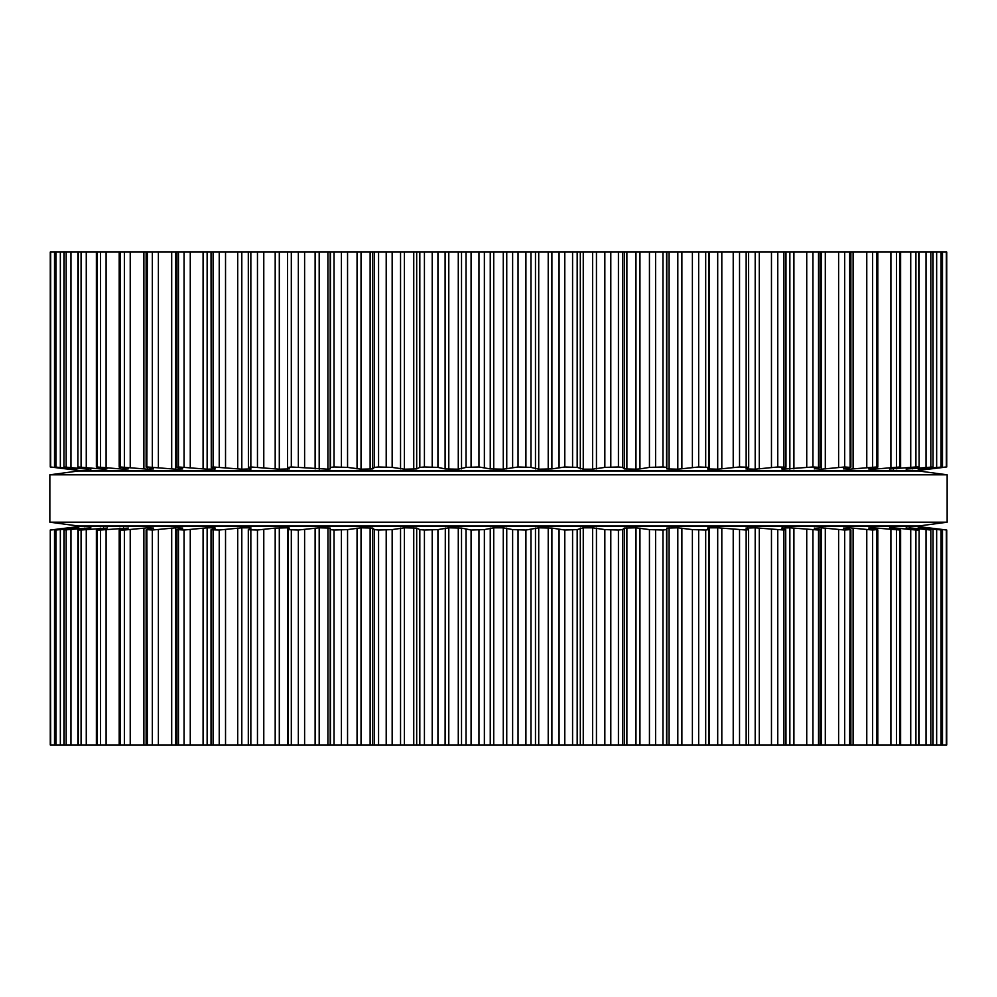 <?xml version="1.0" encoding="UTF-8"?>
<svg xmlns="http://www.w3.org/2000/svg" width="997" height="997" viewBox="0 0 997 997"><rect width="100%" height="100%" fill="white"/><g stroke="black" fill="none" stroke-linecap="round" stroke-linejoin="round"><path stroke-width="1.5" d="M918.711 525.992L78.289 525.992L49.85 522.204L78.289 525.992L918.711 525.992L947.15 522.204L49.85 522.204L49.85 474.796L49.85 522.204L947.15 522.204L947.15 474.796L49.85 474.796L78.289 471.008L49.85 474.796L947.15 474.796L947.15 522.204L918.711 525.992M918.711 471.008L78.289 471.008L918.711 471.008L947.15 474.796L918.711 471.008M946.315 252.017L946.315 466.982L946.726 252.017L54.71 252.017L54.773 466.982L76.769 469.188L64.132 466.982L87.935 469.188L89.88 468.914L78.252 466.982L103.613 469.188L106.903 468.914L96.971 466.982L123.603 469.188L128.227 468.914L120.101 466.982L147.706 469.188L153.588 468.914L147.369 466.982L175.646 469.188L182.738 468.914L177.304 467.394L178.475 466.982L207.139 469.188L215.352 468.914L211.277 467.394L213.096 466.982L241.81 469.188L251.057 468.914L248.403 467.394L250.845 466.982L279.297 469.188L289.479 468.914L288.27 467.394L291.311 466.982L327.963 469.188M54.71 252.017L50.274 252.017L50.274 466.982L71.248 469.188L54.71 466.982L54.71 252.017M925.777 469.176L942.227 466.982L942.227 252.017L942.29 466.982L918.15 469.176M748.597 252.017L748.697 467.281L739.537 466.982L717.703 469.188L707.509 468.926L709.428 469.188L709.428 252.017M698.66 252.017L698.66 466.982L708.73 467.394L708.755 252.017L708.73 467.294M518.041 252.017L518.041 466.982L530.952 467.394L538.716 469.188L551.902 468.914L564.788 466.982L577.176 467.394L583.257 469.188L592.604 469.188L604.843 467.394L618.427 466.982L622.552 467.394L624.247 468.914L635.999 469.188M518.041 466.982L503.273 469.188L490.25 468.914L478.959 466.982L466.048 467.394L458.321 469.188L445.298 468.951M437.932 252.017L437.932 467.394L445.098 468.914L445.098 252.017M437.932 467.394L424.423 466.982L419.824 467.394L416.684 468.914L404.396 469.188L392.157 467.394L378.573 466.982L374.448 467.394L372.753 468.914L361.039 469.188L347.554 467.394L334.045 466.982L330.443 467.394L330.194 468.914L327.913 469.188L327.913 252.017M639.949 252.017L639.949 468.914L635.961 469.188L635.961 252.017M639.949 468.914L649.446 467.394L662.955 466.982L666.557 467.394L666.806 468.914L677.81 469.188L698.66 466.982M708.73 467.394L707.87 469.101M748.597 467.394L745.918 468.926L755.19 469.188L777.772 466.982L785.972 467.219L785.972 252.017M248.303 252.017L248.403 467.394M785.723 467.394L781.648 468.914L782.77 469.188L812.941 466.982L819.696 467.394L818.525 466.982L818.525 252.017M249.537 468.042L249.537 469.188L251.132 468.989M211.028 252.017L211.277 467.394M819.696 467.394L814.262 468.914M215.352 468.914L214.23 469.188L215.352 468.914L214.23 469.188L214.23 468.503M814.96 468.727L821.354 469.188L844.671 466.982L850.154 467.394L849.631 252.017M178.475 252.017L178.475 466.982L177.304 467.394M850.154 467.394L843.412 468.914M182.738 468.914L182.04 468.727M843.686 468.852L849.294 469.188L876.899 466.982L876.899 252.017M147.369 252.017L146.846 467.394M876.762 467.394L868.773 468.914M868.624 468.951L873.409 469.188M877.036 467.344L877.036 468.914L873.397 469.188L873.397 468.042M877.036 468.914L900.029 466.982L899.232 467.394L900.029 466.982L900.029 252.017M120.101 252.017L120.238 467.394M899.232 467.394L890.097 468.914M889.511 469.026L915.919 466.982L918.748 466.982L917.302 467.394L907.12 468.914M96.971 252.017L96.971 466.982L97.768 467.394M919.109 252.017L919.109 467.02L918.748 252.017M906.111 469.089L932.868 466.982L918.249 469.138M78.252 252.017L77.891 467.02L77.891 252.017M933.042 252.017L933.042 466.995L932.868 252.017M89.88 468.914L90.889 469.188L89.88 468.914M64.132 252.017L63.958 466.995L63.958 252.017M925.777 469.188L926.774 469.026M929.316 468.702L946.315 466.982M943.449 467.394L928.668 469.176M70.226 469.026L67.684 468.702M50.274 466.982L50.274 252.017L50.274 466.982L68.294 469.176M873.883 469.176L874.967 469.113M928.668 469.188L915.396 470.771L81.604 470.771L68.332 469.188M918.15 527.824L942.227 530.018L926.774 527.812L946.726 530.018L946.726 744.983L54.71 744.983L54.773 530.018L56.006 530.018L56.006 744.983M70.226 527.974L54.71 530.018L54.71 744.983L50.274 744.983L50.274 530.018L50.685 744.983M942.227 744.983L942.29 530.018L942.227 744.983M748.597 744.983L748.597 529.606L746.155 530.018L746.155 744.983M708.73 529.706L708.755 744.983L708.73 529.606L705.689 530.018L705.689 744.983M288.27 529.706L288.27 744.983L288.245 529.656L298.34 530.018L319.19 527.812L330.194 528.086L330.443 529.606L334.045 530.018L347.554 529.606L361.039 527.812L372.753 528.086L374.448 529.606L378.573 530.018L392.157 529.606L404.396 527.812L416.684 528.086L419.824 529.606L424.423 530.018L437.932 529.606L448.787 527.812L461.524 528.086L471.083 530.018L484.368 529.606L493.727 527.812L503.273 527.812L512.632 529.606L525.918 530.018L525.918 744.983M705.689 530.018L692.392 529.606L677.81 527.812L666.806 528.086L666.557 529.606L662.955 530.018L649.446 529.606L635.961 527.812L624.247 528.086L622.552 529.606L618.427 530.018L604.843 529.606L592.604 527.812L583.257 527.812L577.176 529.606L564.788 530.018L551.902 528.086L538.716 527.812L525.918 530.018M707.87 527.899L709.428 527.812L707.521 528.086L708.73 529.606M709.428 744.983L709.428 527.812L717.703 527.812L717.703 744.983M746.155 530.018L717.703 527.812M288.27 529.606L289.504 528.049M814.262 528.086L819.696 529.606L818.525 530.018L789.861 527.812L781.648 528.086L782.77 527.812L781.648 528.086L785.723 529.606L783.904 530.018L755.19 527.812L745.943 528.086L748.597 529.606M289.479 528.086L287.572 527.812L287.572 744.983M248.303 744.983L248.303 529.719L257.463 530.018L275.184 528.086L287.572 527.812M785.723 529.606L785.972 744.983M248.403 529.606L251.132 528.011M251.057 528.086L249.537 527.812L251.057 528.086M211.028 744.983L211.028 529.781L219.228 530.018L241.81 527.812L249.537 527.812L249.537 528.958M819.696 529.606L818.525 530.018L818.525 744.983M211.277 529.606L215.352 528.086L214.23 527.812L215.352 528.086M178.475 744.983L178.475 530.018L177.304 529.606L184.059 530.018L207.139 527.812L214.23 527.812L214.23 528.497M814.96 528.273L821.354 527.812L821.354 744.983M843.412 528.086L850.154 529.606L844.671 530.018L821.354 527.812M850.154 529.606L849.631 744.983M177.304 529.606L182.04 528.273M182.738 528.086L175.646 527.812L152.329 530.018L152.329 744.983M843.686 528.148L849.294 527.812L849.294 529.407M868.773 528.086L876.762 529.606L872.612 530.018L849.294 527.812M147.369 744.983L146.846 529.606L152.329 530.018M876.762 529.606L876.899 744.983M146.846 529.606L153.314 528.148M153.588 528.086L147.706 527.812L124.388 530.018L124.388 744.983M868.624 528.049L873.409 527.812M890.097 528.086L900.029 530.018L873.397 527.812L873.397 528.958M120.101 744.983L120.101 530.018L124.388 530.018M899.232 529.606L900.029 530.018L900.029 744.983M120.238 529.606L128.376 528.049M128.227 528.086L100.56 530.018L100.56 744.983M889.511 527.974L893.387 527.812L893.387 528.634M907.12 528.086L917.302 529.606L918.748 530.018L915.919 530.018L893.387 527.812M96.971 744.983L96.971 530.018L100.56 530.018M919.109 744.983L919.109 529.98L918.748 744.983M97.768 529.606L107.489 527.974M106.903 528.086L81.081 530.018L81.081 744.983M906.111 527.912L909.065 528.373M918.249 527.862L930.824 530.018L909.065 527.812M77.891 744.983L77.891 529.98L81.081 530.018M78.252 744.983L78.252 530.018L90.889 527.912M933.042 744.983L933.042 530.005L932.868 744.983M63.958 744.983L63.958 530.005L90.889 527.812M64.132 744.983L64.132 530.018L78.751 527.862M78.838 527.824L56.006 530.018M943.449 529.606L928.668 527.824M67.684 528.298L50.685 530.018M50.274 530.018L50.274 744.983L50.274 530.018L81.604 526.229L915.396 526.229L928.668 527.812M873.883 527.824L874.967 527.887M789.861 527.812L789.861 744.983M635.961 744.983L635.999 527.812M327.913 744.983L327.963 527.812M445.098 744.983L445.298 528.049M458.284 527.812L458.284 744.983M525.918 252.017L525.918 466.982M512.632 252.017L512.632 467.394M530.952 252.017L530.952 467.394M506.75 252.017L506.75 468.914M535.476 252.017L535.476 468.914M503.273 252.017L503.273 469.188M538.716 252.017L538.716 469.188M493.727 252.017L493.727 469.188M548.213 252.017L548.213 469.188M490.25 252.017L490.25 468.914M551.902 252.017L551.902 468.914M484.368 252.017L484.368 467.394M559.068 252.017L559.068 467.394M478.959 252.017L478.959 466.982M564.788 252.017L564.788 466.982M471.083 252.017L471.083 466.982M572.577 252.017L572.577 466.982M466.048 252.017L466.048 467.394M577.176 252.017L577.176 467.394M461.524 252.017L461.524 468.914M580.316 252.017L580.316 468.914M458.284 252.017L458.284 469.188M583.257 252.017L583.257 469.188M448.787 252.017L448.787 469.188M592.604 252.017L592.604 469.188M596.455 252.017L596.455 468.914M604.843 252.017L604.843 467.394M432.212 252.017L432.212 466.982M610.8 252.017L610.8 466.982M424.423 252.017L424.423 466.982M618.427 252.017L618.427 466.982M419.824 252.017L419.824 467.394M622.552 252.017L622.552 467.394M416.684 252.017L416.684 468.914M624.247 252.017L624.247 468.914M413.743 252.017L413.743 469.188M626.876 252.017L626.876 469.188M404.396 252.017L404.396 469.188M400.545 252.017L400.545 468.914M392.157 252.017L392.157 467.394M649.446 252.017L649.446 467.394M386.2 252.017L386.2 466.982M655.59 252.017L655.59 466.982M378.573 252.017L378.573 466.982M662.955 252.017L662.955 466.982M374.448 252.017L374.448 467.394M666.557 252.017L666.557 467.394M372.753 252.017L372.753 468.914M666.806 252.017L666.806 468.914M370.124 252.017L370.124 469.188M669.087 252.017L669.087 469.188M361.039 252.017L361.039 469.188M677.81 252.017L677.81 469.188M357.051 252.017L357.051 468.914M681.886 252.017L681.886 468.914M347.554 252.017L347.554 467.394M692.392 252.017L692.392 467.394M341.41 252.017L341.41 466.982M334.045 252.017L334.045 466.982M705.689 252.017L705.689 466.982M330.443 252.017L330.443 467.394M330.194 252.017L330.194 468.914M319.19 252.017L319.19 469.188M717.703 252.017L717.703 469.188M315.114 252.017L315.114 468.914M721.816 252.017L721.816 468.914M304.608 252.017L304.608 467.394M733.219 252.017L733.219 467.394M298.34 252.017L298.34 466.982M739.537 252.017L739.537 466.982M291.311 252.017L291.311 466.982M746.155 252.017L746.155 466.982M287.572 252.017L287.572 469.188M747.463 468.042L747.463 469.188M279.297 252.017L279.297 469.188M755.19 252.017L755.19 469.188M275.184 252.017L275.184 468.914M759.29 252.017L759.29 468.914M263.781 252.017L263.781 467.394M771.466 252.017L771.466 467.394M257.463 252.017L257.463 466.982M777.772 252.017L777.772 466.982M250.845 252.017L250.845 466.982M783.904 252.017L783.904 466.982M782.77 468.503L782.77 469.188M241.81 252.017L241.81 469.188M789.861 252.017L789.861 469.188M237.71 252.017L237.71 468.914M793.911 252.017L793.911 468.914M225.534 252.017L225.534 467.394M806.735 252.017L806.735 467.394M219.228 252.017L219.228 466.982M812.941 252.017L812.941 466.982M213.096 252.017L213.096 466.982M207.139 252.017L207.139 469.188M821.354 252.017L821.354 469.188M203.089 252.017L203.089 468.914M825.304 252.017L825.304 468.914M190.265 252.017L190.265 467.394M838.614 252.017L838.614 467.394M184.059 252.017L184.059 466.982M844.671 252.017L844.671 466.982M175.646 252.017L175.646 469.188M849.294 467.593L849.294 469.188M171.696 252.017L171.696 468.914M853.108 252.017L853.108 468.914M158.386 252.017L158.386 467.394M866.779 252.017L866.779 467.394M152.329 252.017L152.329 466.982M872.612 252.017L872.612 466.982M147.706 467.593L147.706 469.188M143.892 252.017L143.892 468.914M130.221 252.017L130.221 467.394M890.907 252.017L890.907 467.394M124.388 252.017L124.388 466.982M896.44 252.017L896.44 466.982M123.603 468.042L123.603 469.188M893.387 468.366L893.387 469.188M119.964 467.344L119.964 468.914M896.802 467.792L896.802 468.914M106.093 252.017L106.093 467.394M910.735 252.017L910.735 467.394M100.56 252.017L100.56 466.982M915.919 252.017L915.919 466.982M103.613 468.366L103.613 469.188M100.199 467.792L100.199 468.914M912.218 468.154L912.218 468.914M86.265 252.017L86.265 467.394M926.039 252.017L926.039 467.394M81.081 252.017L81.081 466.982M930.824 252.017L930.824 466.982M84.782 468.154L84.782 468.914M70.961 252.017L70.961 467.394M936.657 252.017L936.657 467.394M66.176 252.017L66.176 466.982M940.994 252.017L940.994 466.982M60.343 252.017L60.343 467.394M942.489 252.017L942.489 467.394M56.006 252.017L56.006 466.982M946.726 252.017L946.726 466.982L946.726 252.017M54.511 252.017L54.511 467.394M50.685 252.017L50.685 466.982M518.041 530.018L518.041 744.983M512.632 529.606L512.632 744.983M530.952 529.606L530.952 744.983M506.75 528.086L506.75 744.983M535.476 528.086L535.476 744.983M503.273 527.812L503.273 744.983M538.716 527.812L538.716 744.983M493.727 527.812L493.727 744.983M548.213 527.812L548.213 744.983M490.25 528.086L490.25 744.983M551.902 528.086L551.902 744.983M484.368 529.606L484.368 744.983M559.068 529.606L559.068 744.983M478.959 530.018L478.959 744.983M564.788 530.018L564.788 744.983M471.083 530.018L471.083 744.983M572.577 530.018L572.577 744.983M466.048 529.606L466.048 744.983M577.176 529.606L577.176 744.983M461.524 528.086L461.524 744.983M580.316 528.086L580.316 744.983M583.257 527.812L583.257 744.983M448.787 527.812L448.787 744.983M592.604 527.812L592.604 744.983M596.455 528.086L596.455 744.983M437.932 529.606L437.932 744.983M604.843 529.606L604.843 744.983M432.212 530.018L432.212 744.983M610.8 530.018L610.8 744.983M424.423 530.018L424.423 744.983M618.427 530.018L618.427 744.983M419.824 529.606L419.824 744.983M622.552 529.606L622.552 744.983M416.684 528.086L416.684 744.983M624.247 528.086L624.247 744.983M413.743 527.812L413.743 744.983M626.876 527.812L626.876 744.983M404.396 527.812L404.396 744.983M400.545 528.086L400.545 744.983M639.949 528.086L639.949 744.983M392.157 529.606L392.157 744.983M649.446 529.606L649.446 744.983M386.2 530.018L386.2 744.983M655.59 530.018L655.59 744.983M378.573 530.018L378.573 744.983M662.955 530.018L662.955 744.983M374.448 529.606L374.448 744.983M666.557 529.606L666.557 744.983M372.753 528.086L372.753 744.983M666.806 528.086L666.806 744.983M370.124 527.812L370.124 744.983M669.087 527.812L669.087 744.983M361.039 527.812L361.039 744.983M677.81 527.812L677.81 744.983M357.051 528.086L357.051 744.983M681.886 528.086L681.886 744.983M347.554 529.606L347.554 744.983M692.392 529.606L692.392 744.983M341.41 530.018L341.41 744.983M698.66 530.018L698.66 744.983M334.045 530.018L334.045 744.983M330.443 529.606L330.443 744.983M330.194 528.086L330.194 744.983M319.19 527.812L319.19 744.983M315.114 528.086L315.114 744.983M721.816 528.086L721.816 744.983M304.608 529.606L304.608 744.983M733.219 529.606L733.219 744.983M298.34 530.018L298.34 744.983M739.537 530.018L739.537 744.983M291.311 530.018L291.311 744.983M747.463 527.812L747.463 528.958M279.297 527.812L279.297 744.983M755.19 527.812L755.19 744.983M275.184 528.086L275.184 744.983M759.29 528.086L759.29 744.983M263.781 529.606L263.781 744.983M771.466 529.606L771.466 744.983M257.463 530.018L257.463 744.983M777.772 530.018L777.772 744.983M250.845 530.018L250.845 744.983M783.904 530.018L783.904 744.983M782.77 527.812L782.77 528.497M241.81 527.812L241.81 744.983M237.71 528.086L237.71 744.983M793.911 528.086L793.911 744.983M225.534 529.606L225.534 744.983M806.735 529.606L806.735 744.983M219.228 530.018L219.228 744.983M812.941 530.018L812.941 744.983M213.096 530.018L213.096 744.983M207.139 527.812L207.139 744.983M203.089 528.086L203.089 744.983M825.304 528.086L825.304 744.983M190.265 529.606L190.265 744.983M838.614 529.606L838.614 744.983M184.059 530.018L184.059 744.983M844.671 530.018L844.671 744.983M175.646 527.812L175.646 744.983M171.696 528.086L171.696 744.983M853.108 528.086L853.108 744.983M158.386 529.606L158.386 744.983M866.779 529.606L866.779 744.983M872.612 530.018L872.612 744.983M147.706 527.812L147.706 529.407M143.892 528.086L143.892 744.983M877.036 528.086L877.036 529.656M130.221 529.606L130.221 744.983M890.907 529.606L890.907 744.983M896.44 530.018L896.44 744.983M123.603 527.812L123.603 528.958M119.964 528.086L119.964 529.656M896.802 528.086L896.802 529.208M106.093 529.606L106.093 744.983M910.735 529.606L910.735 744.983M915.919 530.018L915.919 744.983M103.613 527.812L103.613 528.634M100.199 528.086L100.199 529.208M912.218 528.086L912.218 528.846M86.265 529.606L86.265 744.983M926.039 529.606L926.039 744.983M930.824 530.018L930.824 744.983M84.782 528.086L84.782 528.846M70.961 529.606L70.961 744.983M936.657 529.606L936.657 744.983M66.176 530.018L66.176 744.983M940.994 530.018L940.994 744.983M60.343 529.606L60.343 744.983M942.489 529.606L942.489 744.983M946.315 530.018L946.315 744.983M54.511 529.606L54.511 744.983M820.145 467.169L820.145 252.017M176.855 467.169L176.855 252.017M850.877 467.119L850.877 252.017M146.123 467.119L146.123 252.017M877.796 467.082L877.796 252.017M119.204 467.082L119.204 252.017M900.627 467.045L900.627 252.017M96.373 467.045L96.373 252.017M820.145 744.983L820.145 529.831M176.855 744.983L176.855 529.831M850.877 744.983L850.877 529.881M146.123 744.983L146.123 529.881M877.796 744.983L877.796 529.918M119.204 744.983L119.204 529.918M900.627 744.983L900.627 529.955M96.373 744.983L96.373 529.955M946.726 744.983L946.726 530.018L946.726 744.983"/></g></svg>
